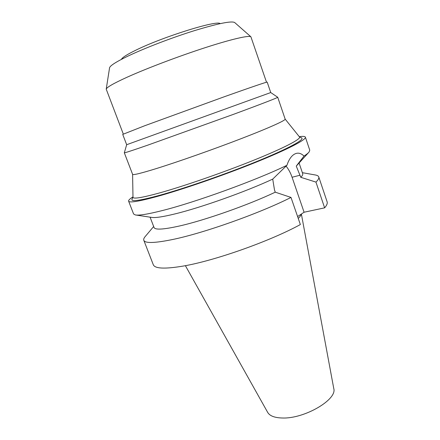<?xml version="1.0" encoding="UTF-8"?>
<svg xmlns="http://www.w3.org/2000/svg" width="440" height="440" viewBox="0 0 440 440"><rect width="100%" height="100%" fill="white"/><g stroke="black" fill="none" stroke-linecap="round" stroke-linejoin="round"><path stroke-width="0.66" d="M220.154 23.623C217.344 19.899 163.075 36.735 136.037 50.089C127.122 54.434 122.249 57.519 121.413 59.362M234.724 22.572L234.669 22.523C231.495 20.752 218.026 23.474 194.255 30.696C171.534 37.785 144.293 48.268 127.628 56.265C116.039 61.881 110.017 65.731 109.56 67.815L109.549 67.887M266.508 82.22L250.899 36.79C249.051 35.145 231.6 39.111 205.095 47.702C178.635 56.271 146.514 68.453 127.078 77.226C113.581 83.375 106.629 87.351 106.222 89.161L123.31 134.057M267.179 82.104C267.223 81.741 251.125 87.197 224.691 96.608L144.788 125.714L122.722 134.398L126.671 144.711L270.743 92.554L267.179 82.104M270.743 92.554L277.728 97.267C278.025 97.587 261.228 104.104 233.167 114.455L148.005 145.062C132.38 150.48 124.487 153.06 124.322 152.806L126.671 144.711M124.322 152.806L132.605 174.35C133.023 175.269 141.097 173.294 156.822 168.421C178.646 161.612 213.956 149.16 241.637 138.474C269.379 127.765 285.752 120.335 285.159 119.125L277.728 97.273M132.99 197.203L132.99 197.241C133.133 199.183 142.032 197.731 159.687 192.896C183.931 186.148 223.448 172.453 253.82 160.193C284.262 147.906 301.268 138.941 299.514 136.961L299.486 136.934M132.022 199.172L131.962 199.309C130.999 201.872 140.047 200.59 159.093 195.448C184.377 188.496 226.023 174.042 257.274 161.282C288.613 148.5 304.942 139.486 301.625 137.891L301.493 137.825M299.272 136.664C303 136.169 305.036 136.334 305.382 137.154C306.455 139.607 287.975 149.325 255.673 162.355C223.454 175.357 181.979 189.662 156.613 196.625C138.661 201.476 129.327 202.983 128.607 201.146C128.348 200.294 129.805 198.864 132.984 196.862M299.139 163.202L302.709 173.712C303.012 174.576 302.368 175.774 300.779 177.309L296.269 166.1L304.007 156.079C306.499 154.457 308.187 153.109 309.067 152.037L309.766 150.189L305.382 137.154M128.607 201.146L133.584 213.966L135.305 214.94C138.952 215.633 147.835 214.203 161.953 210.656C195.173 202.406 256.85 180.01 286.941 165.281L272.723 179.108L274.494 189.976L275.264 192.181C248.6 204.903 204.82 220.314 179.328 226.023C163.521 229.537 155.1 230.038 154.061 227.524L150.079 217.162M304.007 156.079C301.466 153.549 298.826 152.669 296.087 153.445L294.723 154.006C291.445 155.766 288.855 159.522 286.941 165.281M286.061 166.095C288.569 169.191 290.576 172.909 292.077 177.254L304.084 212.234L324.632 207.845C326.81 205.337 327.635 203.319 327.107 201.779L318.764 176.963C319.187 178.184 318.247 179.894 315.948 182.094L300.779 177.309M308.709 152.438L296.269 166.1M272.723 179.108C246.026 191.604 200.756 207.691 174.774 213.961C162.784 216.876 155.056 218.02 151.597 217.393L135.834 215.017M275.264 192.181L290.994 197.428L300.361 224.554C270.012 241.214 214.544 260.821 183.046 266.101C164.764 269.154 154.841 268.686 153.28 264.699L143.803 240.295C143.468 239.371 143.858 238.205 144.98 236.808L145.393 236.319M297.6 216.557L304.084 212.234M314.996 174.922L315.629 175.032C317.389 175.389 318.434 176.033 318.764 176.963M324.632 207.845L315.948 182.094M290.994 197.428C260.062 213.142 204.193 232.991 172.904 239.448C154.748 243.183 145.046 243.463 143.803 240.295M298.243 218.427C299.97 216.761 300.955 215.336 301.197 214.159M185.394 265.672L267.69 412.407C269.753 415.921 274.621 417.786 282.277 418C304.387 418.985 337.497 399.504 333.757 388.493L301.378 214.038M300.064 175.214L292.077 177.254M234.669 22.523L250.899 36.79M109.56 67.815L106.222 89.161M132.594 174.323L132.99 197.241M285.148 119.097L299.514 136.961M299.393 136.812L301.625 137.891M132.99 197.054L131.962 199.309M302.357 172.678L315.629 175.032M153.67 226.501L144.98 236.808"/></g></svg>
